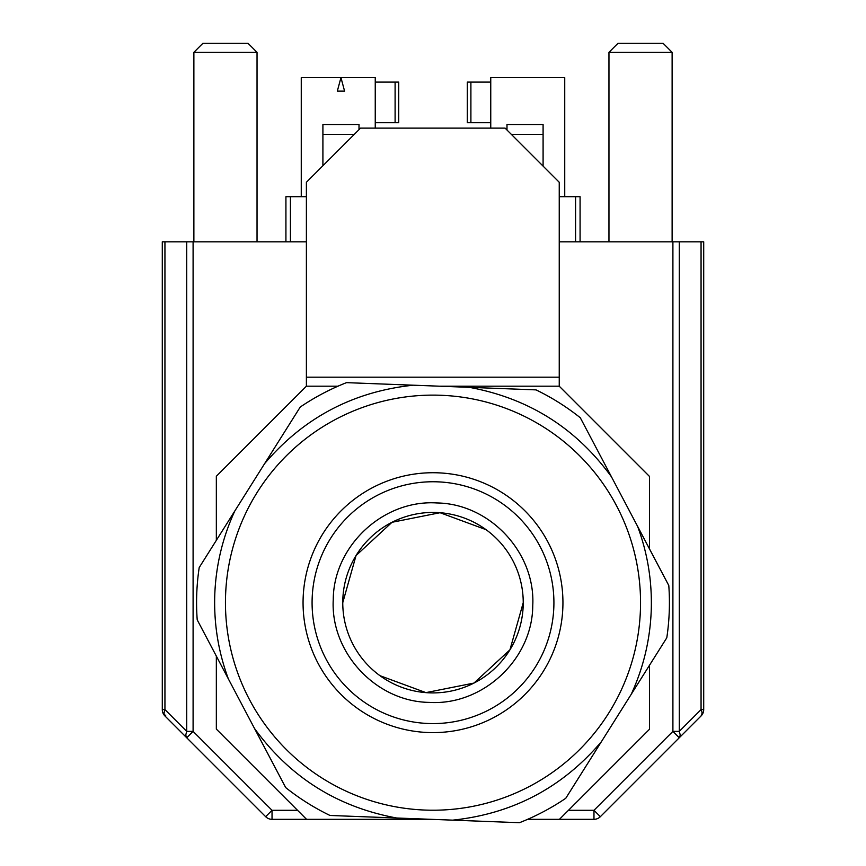 <?xml version="1.0" encoding="UTF-8"?>
<svg xmlns="http://www.w3.org/2000/svg" width="866" height="866" viewBox="0 0 866 866"><rect width="100%" height="100%" fill="white"/><g stroke="black" fill="none" stroke-linecap="round" stroke-linejoin="round"><path stroke-width="1.3" d="M342.763 602.671A90.237 90.237 0 0 0 433 692.908A90.237 90.237 0 0 0 523.237 602.671A90.237 90.237 0 0 0 433 512.434A90.237 90.237 0 0 0 342.763 602.671L356.056 555.528L392.017 522.285L440.047 512.715L485.999 529.646M436.81 502.951C489.842 503.622 535.686 552.692 532.752 605.659C532.547 659.297 482.73 705.833 429.19 702.391C376.158 701.72 330.314 652.65 333.248 599.683C333.453 546.045 383.27 499.498 436.81 502.951M523.237 602.671L509.944 649.814L473.973 683.068L425.942 692.627L379.979 675.686M425.076 810.067A207.548 207.548 0 0 0 640.396 610.595A207.548 207.548 0 0 0 440.924 395.275A207.548 207.548 0 0 0 225.604 594.747A207.548 207.548 0 0 0 425.076 810.067A207.548 207.548 0 0 1 225.604 594.747M197.21 619.84L285.693 787.584A236.418 236.418 0 0 0 329.968 815.458L519.492 822.7A236.418 236.418 0 0 0 565.769 798.29L666.798 637.787A236.418 236.418 0 0 0 668.79 585.503L580.307 417.758A236.418 236.418 0 0 0 536.032 389.884L346.508 382.642A236.418 236.418 0 0 0 300.231 407.052L199.202 567.555A236.418 236.418 0 0 0 197.21 619.84L228.375 678.933C218.264 651.633 213.74 623.433 214.79 594.336C215.959 565.238 222.627 537.472 234.794 511.016L199.202 567.555M330.184 815.469L396.736 818.013C337.415 807.101 290.013 777.267 254.517 728.49L285.693 787.584M566.072 797.792L601.35 741.751C562.25 787.67 512.704 813.802 452.723 820.145L519.492 822.7M668.79 585.503L637.625 526.409C647.736 553.71 652.26 581.909 651.21 611.006C650.041 640.104 643.373 667.87 631.206 694.326L666.798 637.787M535.837 389.873L469.264 387.329C528.585 398.241 575.987 428.075 611.483 476.852L580.307 417.758M300.231 407.052L264.65 463.591C303.75 417.672 353.296 391.54 413.277 385.197L346.508 382.642M216.338 540.33L216.338 476.246L306.391 386.193L337.957 386.193M431.268 819.333L306.575 819.333L216.338 729.096L216.338 656.114M649.478 665.305L649.478 729.28L559.425 819.333L527.621 819.333M439.538 386.193L559.241 386.193L649.478 476.43L649.478 548.882M559.241 386.193L559.241 377.175L306.391 377.175L306.391 386.193M577.373 819.333L593.968 819.333A9.028 9.028 0 0 0 600.344 816.681L701.059 715.966L600.344 816.681L701.059 715.966L702.055 713.27A9.028 5.207 45 0 0 701.059 709.59L701.059 241.82L559.241 241.82M559.425 819.333L593.968 819.333A9.028 9.028 0 0 0 600.344 816.681L593.968 810.305L568.442 810.305M297.558 810.305L272.032 810.305L272.032 819.333L306.575 819.333M306.391 241.82L162.288 241.82L162.288 709.59A9.028 9.028 0 0 0 164.941 715.966L265.656 816.681L272.032 810.305L193.096 731.369L186.72 737.756L265.656 816.681A9.028 9.028 0 0 0 272.032 819.333A9.028 9.028 0 0 1 268.579 818.641M306.391 377.175L306.391 182.261L360.537 128.125L505.095 128.125L559.241 182.261L559.241 377.175M679.28 241.82L679.28 731.369L672.904 731.369L679.28 737.756L680.265 735.061L679.28 731.369L701.059 709.59L703.712 709.59L703.712 241.82L701.059 241.82M186.72 241.82L186.72 731.369L185.735 735.061L186.72 737.756L164.941 715.966L265.656 816.681M703.712 709.59A9.028 9.028 0 0 1 701.059 715.966M164.941 241.82L164.941 709.59L163.945 713.27L164.941 715.966L165.785 715.11M193.876 52.328L202.904 43.3L248.012 43.3L257.04 52.328L193.876 52.328L193.876 241.82M608.96 52.328L617.988 43.3L663.096 43.3L672.124 52.328L608.96 52.328L608.96 241.82M306.391 196.701L290.424 196.701L290.424 241.82M290.424 196.701L285.921 196.701L285.921 241.82M575.576 241.82L575.576 196.701L580.079 196.701L580.079 241.82M575.576 196.701L559.241 196.701M322.91 165.742L322.91 134.349L354.302 134.349M359.011 129.651L359.011 124.509L322.91 124.509L322.91 134.349M306.672 77.594L326.525 77.594M355.396 77.594L375.249 77.594L375.249 128.125M375.249 77.594L340.955 77.594L344.581 91.125L337.329 91.125L340.955 77.594L301.26 77.594L301.26 196.701M490.751 128.125L490.751 77.594L564.74 77.594L564.74 196.701M511.33 134.349L543.09 134.349L543.09 124.509L506.989 124.509L506.989 130.019M543.09 134.349L543.09 166.11M375.249 82.097L395.102 82.097L395.102 122.712L375.249 122.712M395.102 122.712L398.706 122.712L398.706 82.097L395.102 82.097M490.751 82.097L467.294 82.097L467.294 122.712L490.751 122.712M428.378 723.5A120.915 120.915 0 0 0 553.829 607.293A120.915 120.915 0 0 0 437.622 481.842A120.915 120.915 0 0 0 312.171 598.049A120.915 120.915 0 0 0 428.378 723.5M428.042 732.517A129.943 129.943 0 0 0 562.846 607.629A129.943 129.943 0 0 0 437.958 472.825A129.943 129.943 0 0 0 303.154 597.713A129.943 129.943 0 0 0 428.042 732.517M162.981 713.043A9.028 9.028 0 0 1 162.288 709.59L164.941 709.59L186.72 731.369L193.096 731.369L193.096 241.82M672.904 241.82L672.904 731.369L593.968 810.305L593.968 819.333M470.898 82.097L470.898 122.712M257.04 52.328L257.04 241.82M672.124 52.328L672.124 241.82"/></g></svg>
